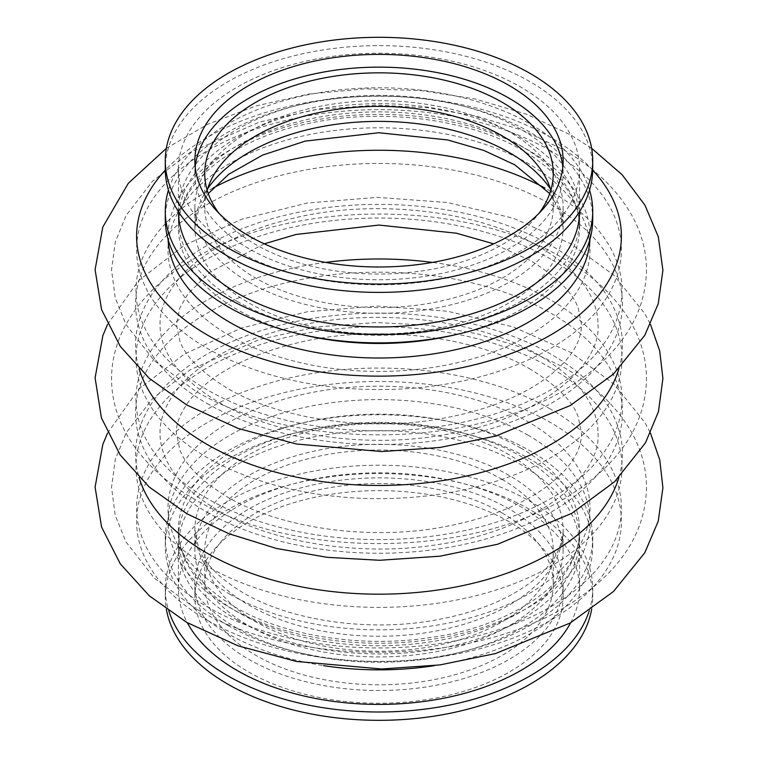<?xml version="1.0" encoding="UTF-8"?>
<svg xmlns="http://www.w3.org/2000/svg" width="758" height="758" viewBox="0 0 758 758"><rect width="100%" height="100%" fill="white"/><g stroke="black" fill="none" stroke-linecap="round" stroke-linejoin="round"><path stroke-width="0.57" stroke-dasharray="3.79 2.84" d="M509.196 509.016A184.128 106.3 0 0 0 308.534 485.973A184.128 106.3 0 0 0 194.872 584.191A184.128 106.3 0 0 0 248.804 659.356A184.128 106.3 0 0 0 449.466 682.399A184.128 106.3 0 0 0 563.128 584.191A184.128 106.3 0 0 0 509.196 509.016M509.196 521.769A184.128 106.3 0 0 0 308.534 498.726A184.128 106.3 0 0 0 194.872 596.934A184.128 106.3 0 0 0 248.804 672.109A184.128 106.3 0 0 0 449.466 695.152A184.128 106.3 0 0 0 563.128 596.934A184.128 106.3 0 0 0 509.196 521.769M502.222 479.492A174.264 100.606 0 0 0 312.315 457.68A174.264 100.606 0 0 0 204.736 550.63A174.264 100.606 0 0 0 255.778 621.768A174.264 100.606 0 0 0 445.685 643.58A174.264 100.606 0 0 0 553.264 550.63A174.264 100.606 0 0 0 502.222 479.492M502.222 513.043A174.264 100.606 0 0 0 312.315 491.241A174.264 100.606 0 0 0 204.736 584.191A174.264 100.606 0 0 0 255.778 655.329A174.264 100.606 0 0 0 445.685 677.14A174.264 100.606 0 0 0 553.264 584.191A174.264 100.606 0 0 0 502.222 513.043M509.196 475.465A184.128 106.3 0 0 0 308.534 452.422A184.128 106.3 0 0 0 194.872 550.63A184.128 106.3 0 0 0 248.804 625.795A184.128 106.3 0 0 0 449.466 648.839A184.128 106.3 0 0 0 563.128 550.63A184.128 106.3 0 0 0 509.196 475.465M509.196 131.835A184.128 106.3 0 0 0 308.534 108.792A184.128 106.3 0 0 0 194.872 207A184.128 106.3 0 0 0 248.804 282.166A184.128 106.3 0 0 0 449.466 305.209A184.128 106.3 0 0 0 563.128 207A184.128 106.3 0 0 0 509.196 131.835M218.977 213.273A174.264 100.606 0 0 0 255.778 244.588A174.264 100.606 0 0 0 539.023 213.273M207.18 190.22A174.264 100.606 0 0 0 204.736 207A174.264 100.606 0 0 0 255.778 278.139A174.264 100.606 0 0 0 445.685 299.95A174.264 100.606 0 0 0 553.264 207A174.264 100.606 0 0 0 550.82 190.22M195.204 167.073A184.128 106.3 0 0 0 194.872 173.449A184.128 106.3 0 0 0 248.804 248.615A184.128 106.3 0 0 0 449.466 271.658A184.128 106.3 0 0 0 563.128 173.449A184.128 106.3 0 0 0 562.796 167.073M592.718 169.015A213.718 123.383 0 0 0 530.117 81.769A213.718 123.383 0 0 0 297.212 55.021A213.718 123.383 0 0 0 165.282 169.015M579.557 211.634A200.567 115.794 0 0 0 579.567 211.16A200.567 115.794 0 0 0 520.822 129.286A200.567 115.794 0 0 0 302.243 104.187A200.567 115.794 0 0 0 178.433 211.16A200.567 115.794 0 0 0 178.443 211.634M237.178 250.898A200.567 115.794 0 0 0 455.748 275.997A200.567 115.794 0 0 0 579.567 169.015A200.567 115.794 0 0 0 520.822 87.132A200.567 115.794 0 0 0 302.243 62.033A200.567 115.794 0 0 0 178.433 169.015A200.567 115.794 0 0 0 237.178 250.898M592.718 219.488A213.718 123.383 0 0 0 530.117 132.233A213.718 123.383 0 0 0 297.212 105.495A213.718 123.383 0 0 0 165.282 219.488M589.572 190.087A213.718 123.383 0 0 0 530.117 123.914A213.718 123.383 0 0 0 314.437 93.537A213.718 123.383 0 0 0 168.428 190.087M237.178 301.362A200.567 115.794 0 0 0 455.748 326.461A200.567 115.794 0 0 0 579.567 219.488A200.567 115.794 0 0 0 520.822 137.605A200.567 115.794 0 0 0 302.243 112.506A200.567 115.794 0 0 0 178.433 219.488A200.567 115.794 0 0 0 237.178 301.362M237.178 620.025A200.567 115.794 0 0 0 455.748 645.124A200.567 115.794 0 0 0 579.567 538.142A200.567 115.794 0 0 0 520.822 456.269A200.567 115.794 0 0 0 302.243 431.169A200.567 115.794 0 0 0 178.433 538.142A200.567 115.794 0 0 0 237.178 620.025M434.419 665.638A213.718 123.383 0 0 0 592.718 546.471A213.718 123.383 0 0 0 530.117 459.225A213.718 123.383 0 0 0 297.212 432.477A213.718 123.383 0 0 0 165.282 546.471A213.718 123.383 0 0 0 227.883 633.716A213.718 123.383 0 0 0 323.581 665.638M227.883 625.397A213.718 123.383 0 0 0 460.788 652.145A213.718 123.383 0 0 0 592.718 538.142A213.718 123.383 0 0 0 530.117 450.896A213.718 123.383 0 0 0 297.212 424.148A213.718 123.383 0 0 0 165.282 538.142A213.718 123.383 0 0 0 227.883 625.397M570.66 622.735A200.567 115.794 0 0 0 579.567 588.615A200.567 115.794 0 0 0 520.822 506.742A200.567 115.794 0 0 0 302.243 481.633A200.567 115.794 0 0 0 178.433 588.615A200.567 115.794 0 0 0 187.34 622.735M237.178 628.344A200.567 115.794 0 0 0 455.748 653.453A200.567 115.794 0 0 0 579.567 546.471A200.567 115.794 0 0 0 520.822 464.588A200.567 115.794 0 0 0 302.243 439.488A200.567 115.794 0 0 0 178.433 546.471A200.567 115.794 0 0 0 237.178 628.344M591.638 609.299A213.718 123.383 0 0 0 592.718 596.934A213.718 123.383 0 0 0 530.117 509.689A213.718 123.383 0 0 0 297.212 482.941A213.718 123.383 0 0 0 165.282 596.934A213.718 123.383 0 0 0 166.362 609.299M589.155 611.043A213.718 123.383 0 0 0 592.718 588.615A213.718 123.383 0 0 0 530.117 501.37A213.718 123.383 0 0 0 297.212 474.622A213.718 123.383 0 0 0 165.282 588.615A213.718 123.383 0 0 0 168.844 611.052M550.839 367.857A243.015 140.306 0 0 0 207.161 367.857A243.015 140.306 0 0 0 207.161 566.273A243.015 140.306 0 0 0 550.839 566.273A243.015 140.306 0 0 0 550.839 367.857M550.839 259.132A243.015 140.306 0 0 0 207.161 259.132A243.015 140.306 0 0 0 207.161 457.557A243.015 140.306 0 0 0 550.839 457.557A243.015 140.306 0 0 0 550.839 259.132M206.868 403.36A243.432 140.543 0 0 0 551.132 403.36A243.432 140.543 0 0 0 551.132 204.603A243.432 140.543 0 0 0 206.868 204.603A243.432 140.543 0 0 0 206.868 403.36M206.868 512.086A243.432 140.543 0 0 0 551.132 512.086A243.432 140.543 0 0 0 551.132 313.329A243.432 140.543 0 0 0 206.868 313.329A243.432 140.543 0 0 0 206.868 512.086M509.196 454.791A184.128 106.3 0 0 0 308.534 431.747A184.128 106.3 0 0 0 194.872 529.956A184.128 106.3 0 0 0 248.804 605.121A184.128 106.3 0 0 0 449.466 628.164A184.128 106.3 0 0 0 563.128 529.956A184.128 106.3 0 0 0 509.196 454.791M229.797 594.149A210.999 121.82 0 0 0 528.203 594.149A210.999 121.82 0 0 0 528.203 421.874A210.999 121.82 0 0 0 229.797 421.874A210.999 121.82 0 0 0 229.797 594.149M550.403 409.055A242.389 139.946 0 0 0 207.597 409.055A242.389 139.946 0 0 0 207.597 606.969A242.389 139.946 0 0 0 550.403 606.969A242.389 139.946 0 0 0 550.403 409.055M325.542 262.42A243.015 140.306 0 0 0 145.564 360.268A243.015 140.306 0 0 0 207.161 498.499A243.015 140.306 0 0 0 550.839 498.499A243.015 140.306 0 0 0 550.839 300.073A243.015 140.306 0 0 0 432.458 262.42M213.045 188.069A243.015 140.306 0 0 0 207.161 389.783A243.015 140.306 0 0 0 550.839 389.783A243.015 140.306 0 0 0 550.839 191.357A243.015 140.306 0 0 0 544.955 188.069M550.403 150.662A242.389 139.946 0 0 0 207.597 150.662A242.389 139.946 0 0 0 207.597 348.576A242.389 139.946 0 0 0 550.403 348.576A242.389 139.946 0 0 0 550.403 150.662M207.607 188.837A184.128 106.3 0 0 0 194.872 227.675A184.128 106.3 0 0 0 248.804 302.84A184.128 106.3 0 0 0 449.466 325.883A184.128 106.3 0 0 0 563.128 227.675A184.128 106.3 0 0 0 550.393 188.837M229.797 335.756A210.999 121.82 0 0 0 528.203 335.756A210.999 121.82 0 0 0 528.203 163.482A210.999 121.82 0 0 0 229.797 163.482A210.999 121.82 0 0 0 229.797 335.756M456.581 334.458A200.567 115.794 0 0 0 579.567 227.675A200.567 115.794 0 0 0 520.822 145.801A200.567 115.794 0 0 0 302.243 120.693A200.567 115.794 0 0 0 178.433 227.675A200.567 115.794 0 0 0 237.178 309.558A200.567 115.794 0 0 0 301.419 334.458M589.932 239.339A210.999 121.82 0 0 0 528.203 150.056A210.999 121.82 0 0 0 295.743 124.265A210.999 121.82 0 0 0 168.068 239.339M592.709 170.152A242.389 139.946 0 0 0 550.403 137.245A242.389 139.946 0 0 0 165.291 170.152M618.888 368.814A243.432 140.543 0 0 0 551.132 245.545A243.432 140.543 0 0 0 267.006 220.142A243.432 140.543 0 0 0 139.112 368.814M618.888 477.531A243.432 140.543 0 0 0 551.132 354.27A243.432 140.543 0 0 0 267.006 328.858A243.432 140.543 0 0 0 139.112 477.531M207.597 620.395A242.389 139.946 0 0 0 550.403 620.395A242.389 139.946 0 0 0 550.403 422.481A242.389 139.946 0 0 0 207.597 422.481A242.389 139.946 0 0 0 207.597 620.395M520.822 448.082A200.567 115.794 0 0 0 302.243 422.973A200.567 115.794 0 0 0 178.433 529.956A200.567 115.794 0 0 0 237.178 611.839A200.567 115.794 0 0 0 455.748 636.938A200.567 115.794 0 0 0 579.567 529.956A200.567 115.794 0 0 0 520.822 448.082M528.203 435.291A210.999 121.82 0 0 0 229.797 435.291A210.999 121.82 0 0 0 229.797 607.575A210.999 121.82 0 0 0 528.203 607.575A210.999 121.82 0 0 0 528.203 435.291M530.818 369.497C474.849 335.832 374.461 323.59 296.132 343.175C260.24 351.968 231.578 364.475 210.165 380.706C200.652 387.982 193.262 395.231 187.993 402.451C179.599 414.74 175.761 424.982 176.462 433.178L179.779 449.513C185.189 464.919 200.993 480.695 227.182 496.85C278.034 527.18 365.47 540.729 439.82 527.606C485.546 519.457 521.57 505.453 547.892 485.603C570.262 468.406 581.481 450.934 581.538 433.178L578.221 416.834C572.811 401.437 557.007 385.651 530.818 369.497M264.267 243.839L210.165 271.989L187.993 293.734L179.712 308.269L176.462 324.452L179.779 340.797C185.189 356.203 200.993 371.979 227.182 388.134C278.034 418.463 365.47 432.013 439.82 418.89C485.546 410.741 521.57 396.737 547.892 376.887C570.262 359.69 581.481 342.209 581.538 324.452L578.221 308.118C572.811 292.711 557.007 276.935 530.818 260.78L493.733 243.839M597.977 324.452C601.805 365.593 538.208 420.614 442.52 435.101C364.56 448.727 273.903 434.931 218.967 402.375C191.007 385.614 173.061 367.621 165.13 348.405C161.691 340.276 159.985 332.298 160.023 324.452C159.786 310.572 165.329 296.245 176.661 281.483C183.483 272.814 192.428 264.485 203.495 256.488C226.784 239.822 256.403 227.144 292.351 218.456C374.717 198.065 478.592 210.449 539.033 246.54C566.993 263.301 584.939 281.294 592.87 300.509C596.309 308.639 598.015 316.617 597.977 324.452M597.977 433.178C601.805 474.309 538.208 529.34 442.52 543.818C364.56 557.443 273.903 543.657 218.967 511.091C191.007 494.33 173.061 476.337 165.13 457.121C161.691 448.992 159.985 441.014 160.023 433.178C159.786 419.288 165.329 404.971 176.661 390.209C183.483 381.539 192.428 373.201 203.495 365.204C226.784 348.538 256.403 335.86 292.351 327.172C374.717 306.782 478.592 319.175 539.033 355.265C566.993 372.017 584.939 390.01 592.87 409.225C596.309 417.355 598.015 425.333 597.977 433.178M194.872 596.934L194.872 584.191M204.736 584.191L204.736 550.63M194.872 550.63L194.872 529.956L198.672 548.138C204.726 563.611 219.583 578.506 243.242 592.822C289.016 619.997 365.365 631.926 431.226 620.793C471.561 613.952 503.994 601.663 528.515 583.916C550.744 568.112 562.275 550.128 563.128 529.956L563.128 550.63M195.062 608.21L154.376 578.202L125.97 541.913L115.188 515.241L111.53 487.299L115.292 459.424L126.15 432.818L152.623 398.566L190.069 369.828L259.52 339.489L316.474 326.973L376.451 322.52L427.484 325.173L476.725 333.643L522.414 347.666L562.938 366.863C594.281 384.846 617.363 407.046 632.2 433.462C641.675 450.773 646.432 468.908 646.47 487.877C645.513 533.765 619.352 572.877 567.988 605.216C470.832 666.813 294.796 668.13 195.062 608.21M195.062 499.494C163.889 481.595 140.884 459.538 126.027 433.311C116.514 416.076 111.682 398.007 111.53 379.104C111.578 360.315 116.258 342.322 125.582 325.144C139.775 299.618 161.729 277.987 191.461 260.259C288.874 199.477 463.697 198.549 562.938 258.137C594.708 276.376 617.988 298.927 632.759 325.779C641.95 342.957 646.517 360.922 646.47 379.673C645.446 425.153 619.286 464.095 567.988 496.49C470.832 558.096 294.796 559.404 195.062 499.494M195.062 390.768L154.376 360.761L125.97 324.481L115.188 297.799L111.53 269.867L115.292 241.982L126.15 215.386L152.623 181.124L190.069 152.386L259.52 122.047L316.474 109.531L376.451 105.078L427.484 107.74L476.725 116.211L522.414 130.234L562.938 149.421C594.281 167.414 617.363 189.614 632.2 216.021C641.675 233.331 646.432 251.476 646.47 270.435C645.513 316.332 619.352 355.445 567.988 387.774C470.832 449.371 294.796 450.688 195.062 390.768M563.128 207L563.128 227.675L559.271 209.369L549.73 193.593M208.27 193.593L198.729 209.35L194.872 227.675L194.872 207M204.736 207L204.736 173.449M194.872 173.449L194.872 160.696M579.567 211.16L579.567 169.015M178.433 219.488L178.433 227.675C176.652 186.402 227.58 140.988 304.356 124.426C377.844 107.124 468.425 118.191 522.982 150.577C560.598 173.468 579.463 199.165 579.567 227.675L579.567 219.488M166.362 148.341L208.024 124.123L256.147 105.902L308.98 94.039L364.56 88.857L420.699 90.534L475.2 98.995L525.976 114.003L571.153 135.189L591.638 148.341M107.513 324.452L138.553 280.668L184.327 245.374L241.66 219.252L307.274 203.03L377.304 197.355L447.438 202.509L513.356 218.238L571.153 243.905L613.952 275.296L644.935 313.84L650.487 324.452M107.513 433.178L138.553 389.385L184.327 354.09L241.66 327.968L307.274 311.746L377.304 306.071L447.438 311.225L513.356 326.963L571.153 352.622L613.999 384.06L644.992 422.67L650.487 433.178M579.567 538.142L579.567 529.956C582.04 575.511 518.775 625.359 430.724 637.506C362.011 648.308 284.051 635.971 235.018 607.054C197.402 584.162 178.537 558.466 178.433 529.956L178.433 538.142M592.718 546.471L592.718 538.142M579.567 588.615L579.567 546.471M592.718 596.934L592.718 588.615M165.282 596.934L165.282 588.615M178.433 588.615L178.433 546.471M165.282 546.471L165.282 538.142M178.433 211.16L178.433 169.015M563.128 173.449L563.128 160.696M553.264 207L553.264 173.449M553.264 584.191L553.264 550.63M563.128 596.934L563.128 584.191"/><path stroke-width="1.14" d="M539.023 213.273A174.264 100.606 0 0 0 553.264 173.449A174.264 100.606 0 0 0 502.222 102.302A174.264 100.606 0 0 0 312.315 80.5A174.264 100.606 0 0 0 204.736 173.449A174.264 100.606 0 0 0 218.977 213.273M550.82 190.22A174.264 100.606 0 0 0 502.222 135.862A174.264 100.606 0 0 0 326.016 111.161A174.264 100.606 0 0 0 207.18 190.22M509.196 85.521A184.128 106.3 0 0 0 308.534 62.478A184.128 106.3 0 0 0 194.872 160.696A184.128 106.3 0 0 0 248.804 235.861A184.128 106.3 0 0 0 449.466 258.904A184.128 106.3 0 0 0 563.128 160.696A184.128 106.3 0 0 0 509.196 85.521M562.796 167.073A184.128 106.3 0 0 0 509.196 98.275A184.128 106.3 0 0 0 313.67 74.057A184.128 106.3 0 0 0 195.204 167.073M165.282 160.696L165.282 169.015A213.718 123.383 0 0 0 227.883 256.261A213.718 123.383 0 0 0 460.788 283.009A213.718 123.383 0 0 0 592.718 169.015L592.718 160.696A213.718 123.383 0 0 0 530.117 73.441A213.718 123.383 0 0 0 297.212 46.702A213.718 123.383 0 0 0 165.282 160.696A213.718 123.383 0 0 0 227.883 247.942A213.718 123.383 0 0 0 460.788 274.69A213.718 123.383 0 0 0 592.718 160.696M178.443 211.634A200.567 115.794 0 0 0 237.178 293.043A200.567 115.794 0 0 0 455.378 318.237A200.567 115.794 0 0 0 579.557 211.634M168.428 190.087A213.718 123.383 0 0 0 165.282 211.16L165.282 219.488A213.718 123.383 0 0 0 227.883 306.734A213.718 123.383 0 0 0 460.788 333.482A213.718 123.383 0 0 0 592.718 219.488L592.718 211.16A213.718 123.383 0 0 0 589.572 190.087M165.282 211.16A213.718 123.383 0 0 0 227.883 298.415A213.718 123.383 0 0 0 460.788 325.154A213.718 123.383 0 0 0 592.718 211.16M323.581 665.638A213.718 123.383 0 0 0 434.419 665.638M187.34 622.735A200.567 115.794 0 0 0 237.178 670.498A200.567 115.794 0 0 0 570.66 622.735M166.362 609.299A213.718 123.383 0 0 0 227.883 684.19A213.718 123.383 0 0 0 450.783 713.155A213.718 123.383 0 0 0 591.638 609.299M168.844 611.052A213.718 123.383 0 0 0 227.883 675.861A213.718 123.383 0 0 0 442.426 706.447A213.718 123.383 0 0 0 589.155 611.043M432.458 262.42A243.015 140.306 0 0 0 325.542 262.42M544.955 188.069A243.015 140.306 0 0 0 213.045 188.069M550.393 188.837A184.128 106.3 0 0 0 509.196 152.51A184.128 106.3 0 0 0 207.607 188.837M301.419 334.458A200.567 115.794 0 0 0 456.581 334.458M168.068 239.339A210.999 121.82 0 0 0 229.797 322.339A210.999 121.82 0 0 0 457.226 349.334A210.999 121.82 0 0 0 589.932 239.339M165.291 170.152A242.389 139.946 0 0 0 207.597 335.15A242.389 139.946 0 0 0 523.446 348.576A242.389 139.946 0 0 0 592.709 170.152M139.112 368.814A243.432 140.543 0 0 0 206.868 444.302A243.432 140.543 0 0 0 452.63 478.885A243.432 140.543 0 0 0 618.888 368.814M139.112 477.531A243.432 140.543 0 0 0 206.868 553.027A243.432 140.543 0 0 0 452.63 587.602A243.432 140.543 0 0 0 618.888 477.531M493.733 243.839L456.316 233.189L378.867 225.069L296.132 234.449L264.267 243.839M549.73 193.593L514.758 164.808L483.907 150.463L447.722 139.946L378.829 132.735L305.171 141.111L262.505 155.134L228.679 174.312L208.27 193.593M591.638 148.341L622.062 174.662L644.992 205.228L658.342 236.837L662.909 270.369L658.219 303.816L644.783 335.32L613.449 374.082L570.158 405.587L495.571 436.106L439.905 447.485L381.644 451.55L296.387 443.989L238.202 428.459L186.847 405.009L149.335 378.403L120.304 346.425L101.581 309.634L95.091 269.706L102.794 227.059L128.32 183.275L166.362 148.341M650.487 324.452L659.706 350.907L662.909 378.488L658.475 411.585L645.484 442.833L614.643 481.69L571.835 513.337L497.599 544.253L440.019 556.192L379.663 560.276L327.105 557.329L276.338 548.432L229.077 533.793L186.847 513.725L149.212 487.015L120.134 454.895L101.439 417.923L95.091 377.825L102.898 335.5L107.513 324.452M650.487 433.178L659.773 459.926L662.909 487.801L658.219 521.258L644.783 552.762L613.449 591.524L570.158 623.019L495.571 653.548L439.905 664.927L381.644 668.992L296.387 661.431L238.202 645.892L186.847 622.451L149.335 595.845L120.304 563.867L101.581 527.075L95.091 487.148L102.794 444.501L107.513 433.178"/></g></svg>
